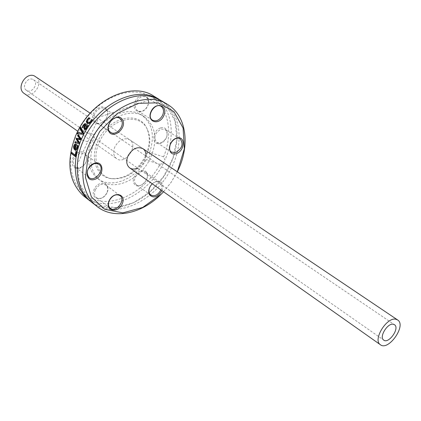 <?xml version="1.0" encoding="UTF-8"?>
<svg xmlns="http://www.w3.org/2000/svg" width="421" height="421" viewBox="0 0 421 421"><rect width="100%" height="100%" fill="white"/><g stroke="black" fill="none" stroke-linecap="round" stroke-linejoin="round"><path stroke-width="0.32" stroke-dasharray="2.1 1.58" d="M114.954 146.676C112.854 151.834 113.365 155.796 116.48 158.57C124.979 165.569 139.03 145.771 129.784 139.835C124.19 137.272 119.248 139.551 114.954 146.676M145.945 156.054C145.208 161.459 142.451 165.469 137.662 168.079M163.516 191.797L171.142 182.277L177.33 171.763M177.309 171.8L171.163 182.293L163.543 191.765M161.98 190.666L162.864 187.708L162.78 184.935L162.369 183.735L160.88 181.93L158.691 181.114L156.091 181.398L152.234 183.788M161.969 101.082C180.551 112.381 184.309 141.719 171.926 166.884C156.696 200.675 115.533 220.499 92.594 202.964M153.975 96.246C172.084 107.281 176.273 135.383 164.932 159.985L163.601 156.838C174.541 130.615 167.274 102.045 145.892 94.183C124.69 85.995 93.267 102.103 78.79 129.768L77.264 132.22M160.438 100.177C178.572 111.702 182.119 140.672 169.916 165.537C154.728 199.254 113.617 219.009 90.689 201.48M75.596 135.846L75.091 137.835C63.824 166.416 74.38 194.728 96.335 200.212C118.175 206.022 146.44 189.618 160.048 164.311L163.337 163.343C147.739 195.965 107.729 214.389 85.242 197.228M163.337 163.343L164.932 159.985M75.091 137.835L90.847 142.745L93.694 139.551L94.525 134.788L78.79 129.768M91.946 120.143L92.704 120.406L91.689 122.248L89.799 123.837L88.084 123.737M90.552 122.511L91.904 120.327M89.284 118.338L90.152 118.675L88.41 120.043L87.878 121.38L88.173 122.258L88.989 122.832M87.173 120.916L88.357 119.127M88.599 118.938L89.331 119.18M91.478 119.827L91.973 119.99M91.283 119.696L92.015 119.938M91.973 120.164L92.704 120.406M91.583 121.027L92.315 121.264M89.378 118.485L90.11 118.727M89.42 118.433L90.152 118.675M88.736 117.964L89.468 118.206M77.964 145.75L78.669 145.971L78.306 148.345C77.543 150.271 76.854 151.002 76.233 150.544L75.822 150.365M74.359 148.108L74.754 145.171M75.975 144.182L77.206 144.766L75.917 149.155L76.317 149.371M76.496 144.55L77.206 144.766M75.201 148.939L75.917 149.155M77.306 145.277L78.669 145.971M77.469 145.392L78.017 145.492M77.896 146.529L77.996 145.555M77.248 149.076L78.011 146.566M74.88 145.098L75.591 145.313L74.959 146.308L74.891 147.782L75.459 148.823L76.233 145.361M74.175 147.566L74.891 147.782M76.027 145.282L75.591 145.313M78.522 135.378L78.738 134.909L81.621 138.998L81.211 139.956L77.827 139.488L80.001 142.972L79.648 143.935L75.538 142.914M78.943 143.714L79.648 143.935M74.817 142.745L75.522 142.961M79.301 142.751L80.001 142.972M77.127 139.267L77.827 139.488M80.511 139.735L81.211 139.956M80.921 138.783L81.621 138.998M78.043 134.688L78.738 134.909M76.548 151.655L77.269 151.876L76.275 156.891L75.58 156.38M75.533 156.675L76.275 156.891M71.702 152.544L71.754 152.26L75.906 155.317L76.706 151.46L77.269 151.876M71.023 152.039L71.754 152.26M75.985 151.244L76.706 151.46M85.784 123.848L88.989 125.8L88.331 126.768L87.947 126.505L87.215 128.731L86.121 129.763L84.916 129.657M85.426 124.911L84.253 125.99L83.4 127.931L82.784 127.505L84.2 124.921M84.574 127.879L85.858 125.274M86.431 125.458L85.458 127.3L85.552 128.658L84.847 128.431M86.579 128.384L87.421 126.332M82.732 127.647L83.432 127.879M82.695 127.705L83.4 127.931M85.416 129.536L86.121 129.763M87.084 127.195L87.794 127.426M88.273 125.569L88.989 125.8M87.621 126.537L88.331 126.768M80.774 127.868L81.079 127.347L84.347 133.42L83.742 134.562L77.674 133.81M80.379 127.121L81.079 127.347M83.647 133.194L84.347 133.42M83.042 134.341L83.742 134.562M76.906 133.736L77.606 133.957M163.601 156.838L149.618 152.37C150.223 156.044 149.034 158.564 146.04 159.943L160.048 164.311M146.04 159.943C135.157 179.693 110.455 189.355 97.251 178.188C88.136 170.026 86.005 158.212 90.847 142.745M79.622 168.158C69.886 171.273 69.528 155.06 79.359 152.186C89.126 149.234 89.289 165.295 79.622 168.158M146.592 172.426C150.96 179.183 138.604 190.708 134.246 183.898C129.747 177.13 142.33 165.469 146.592 172.426M107.023 192.739C102.519 202.59 89.531 199.175 94.199 189.218C98.824 179.225 111.744 182.919 107.023 192.739M94.525 134.788C105.208 115.275 128.937 105.855 141.94 115.254C152.465 123.585 155.023 135.957 149.618 152.37M93.573 121.343C88.515 113.728 101.993 101.572 106.781 109.381C111.686 116.975 98.472 128.989 93.573 121.343M160.706 127.9C169.652 125.19 169.21 140.756 160.348 143.372C151.428 146.234 151.702 130.531 160.706 127.9M135.12 101.445C139.883 91.152 152.544 95.851 147.692 105.95C143.051 116.101 130.31 111.697 135.12 101.445M94.936 140.419C104.445 118.648 130.531 106.639 144.466 116.854C155.923 126.289 157.928 139.967 150.476 157.896C140.719 179.82 113.754 192.002 99.651 179.977C89.626 170.684 88.052 157.496 94.936 140.419M106.618 110.318L105.261 108.897C99.877 104.645 90.573 115.412 94.751 121.069L95.999 122.39C101.356 126.737 110.723 116.07 106.618 110.318M79.864 153.365C73.238 157.138 71.607 161.669 74.964 166.953L77.306 167.958L80.095 167.716C86.726 163.885 88.315 159.343 84.874 154.086L82.584 153.128L79.864 153.365M95.346 189.771C93.978 193.071 94.262 195.654 96.199 197.512C100.156 199.559 103.708 198.033 106.86 192.929C108.255 189.592 107.95 186.992 105.96 185.119C102.019 183.135 98.482 184.687 95.346 189.771M152.26 183.803C155.075 181.425 157.622 180.935 159.901 182.335C161.875 184.061 162.217 186.587 160.938 189.924M135.378 183.667L136.33 184.703C141.061 188.808 150.202 178.562 146.466 173.357L145.429 172.242C140.672 168.205 131.573 178.541 135.378 183.667M160.88 142.924C167.311 138.972 168.779 134.488 165.279 129.473L161.206 129.026C154.77 132.931 153.27 137.409 156.707 142.451L160.88 142.924M147.576 106.045C149.15 102.14 148.687 99.198 146.192 97.225C142.398 95.635 139.093 97.23 136.283 101.998C134.736 105.871 135.178 108.786 137.609 110.76C141.419 112.407 144.745 110.839 147.576 106.045M145.482 155.907C136.962 171.589 125.553 179.172 111.249 178.641C96.567 177.183 89.557 158.396 98.009 140.956C108.192 117.154 139.177 109.881 146.866 128.484C150.481 136.662 150.018 145.803 145.482 155.907M99.53 141.824C109.513 118.496 139.877 111.333 147.413 129.568C150.96 137.583 150.507 146.55 146.05 156.459C137.693 171.852 126.5 179.293 112.475 178.772C98.088 177.341 91.236 158.922 99.53 141.824M32.596 79.306C27.16 77.064 21.403 87.047 26.291 90.226C31.464 94.404 39.227 83.469 33.654 79.853L32.596 79.306M24.271 93.525C32.733 99.74 44.668 82.321 35.827 76.654M87.689 119.801L88.41 120.043M87.842 122.374L88.557 122.606M90.968 122.011L91.689 122.248M89.084 123.6L89.799 123.837M77.59 148.129L78.306 148.345M76.169 144.314L76.88 144.529M77.853 146.861L78.564 147.076M74.249 146.092L74.959 146.308M84.747 127.074L85.458 127.3M84.321 124.826L85.026 125.058M83.547 125.758L84.253 125.99M86.505 128.5L87.215 128.731M85.8 123.858L86.51 124.09M143.045 148.755L129.784 139.835M77.748 131.247L116.48 158.57M168 104.729L167.032 104.14M159.896 99.83L158.928 99.24M88.478 123.906L87.763 123.674M76.233 150.544L75.512 150.323M76.28 144.224L75.643 144.029M85.268 129.847L84.574 129.626M86.116 123.895L85.4 123.663M144.466 116.854L141.94 115.254M99.651 179.977L97.251 178.188M119.722 118.369L105.261 108.897M110.486 132.226L95.999 122.39M98.814 164.227L84.874 154.086M88.978 177.494L74.964 166.953M119.859 195.491L105.96 185.119M110.165 208.269L96.199 197.512M159.901 182.335L145.429 172.242M150.655 195.007L136.33 184.703M180.056 138.841L165.279 129.473M171.468 152.123L156.707 142.451M161.096 106.329L146.192 97.225M152.481 120.169L137.609 110.76M154.454 98.293L167.205 106.918L174.978 120.974L176.978 138.725L173.02 157.964L163.637 176.415L149.929 191.955L133.462 202.79L116.164 207.579L100.145 205.674L87.347 197.175L79.353 182.819L77.464 164.122L98.961 117.249L154.454 98.293M147.413 129.568L146.866 128.484M112.475 178.772L111.249 178.641M26.291 90.226L383.657 340.052M33.654 79.853L394.372 324.638M90.162 113.191L142.787 148.587"/><path stroke-width="0.63" d="M137.662 168.079C134.536 169.468 131.826 169.368 129.542 167.779C126.416 164.995 125.932 160.99 128.079 155.765C132.447 148.534 137.435 146.198 143.045 148.755C145.161 150.365 146.129 152.797 145.945 156.054M177.33 171.763L177.925 170.537C190.255 145.277 186.524 115.996 168 104.729C146.024 89.315 104.829 108.676 89.647 143.429C78.269 167.537 81.542 193.949 96.235 205.806C112.66 220.025 141.24 214.31 160.954 194.434L163.516 191.797M163.543 191.765L161.254 194.118L142.73 207.432L122.821 212.868L104.671 209.29L91.383 196.912L85.489 177.509L88.342 154.318L99.645 131.541L117.364 113.438L138.156 103.329L158.18 102.829L173.984 111.67L183.093 127.979L184.335 148.839L177.309 171.8M122.479 119.648C117.706 111.765 104.024 124.19 109.071 131.873C113.954 139.588 127.363 127.316 122.479 119.648M109.192 200.643C104.413 210.763 117.475 214.115 122.09 204.106C126.916 194.123 113.928 190.487 109.192 200.643M176.173 153.712C185.114 150.992 185.682 135.23 176.657 138.035C167.574 140.767 167.169 156.675 176.173 153.712M163.727 115.891C168.7 105.624 155.98 100.94 151.097 111.407C146.176 121.832 158.975 126.211 163.727 115.891M152.234 183.788C148.755 187.677 147.871 191.392 149.576 194.939C153.681 198.538 157.817 197.112 161.98 190.666M94.509 163.243C84.568 166.232 84.816 182.656 94.651 179.425C104.424 176.452 104.376 160.175 94.509 163.243M92.594 202.964L90.689 201.475C76.006 189.629 72.67 163.337 83.953 139.383C97.614 108.292 132.931 88.61 155.691 98.004L161.969 101.082L167.032 104.14M85.242 197.228L83.332 195.739C68.523 181.651 65.944 161.685 75.596 135.846L77.264 132.22C92.725 98.946 132.441 81.258 153.975 96.246L158.928 99.24M77.869 135.062L78.043 134.688L80.921 138.783L80.511 139.735L77.127 139.267L79.301 142.751L78.943 143.714L74.817 142.745L75.196 141.651L78.353 142.535L76.154 139.083L76.496 138.225L79.89 138.709L77.569 135.72L77.869 135.062M96.235 205.806L88.784 199.991C74.107 188.145 70.749 161.896 81.995 137.993C95.614 106.971 130.873 87.358 153.623 96.751L160.438 100.177M79.769 128.184L80.379 127.121L83.647 133.194L83.042 134.341L76.906 133.736L77.453 132.589L82.542 133.168L79.769 128.184L80.469 128.405L80.774 127.868M85.121 124.811L84.321 124.826L82.695 127.705L82.079 127.279L83.016 125.379L84.416 123.827L85.4 123.663L88.273 125.569L87.621 126.537L87.236 126.274L86.505 128.5L85.416 129.536L84.553 129.615L83.863 127.674L85.121 124.811L85.831 125.042L85.426 124.911M76.548 151.655L75.533 156.675L70.823 153.191L71.023 152.039L75.175 155.102L75.985 151.244L76.548 151.655M77.59 148.129L76.238 150.276L75.512 150.323L74.343 149.492L73.691 148.103L73.596 146.576L74.728 144.135L75.575 144.008L76.496 144.55L75.201 148.939L75.659 149.171L77.064 147.766L77.306 145.277L77.964 145.75L77.59 148.129M88.599 118.938L87.163 121.006L87.331 121.848L88.336 122.616L90.415 121.664L91.283 119.696L91.973 120.164L90.968 122.011L89.084 123.6L87.763 123.674L87.131 123.364L86.252 121.658L87.168 119.422L88.736 117.964L89.42 118.433L88.599 118.938M88.989 122.832L90.552 122.511M88.357 119.127L89.284 118.338M88.084 123.737L86.968 121.895L87.173 120.916M75.822 150.365L74.359 148.108M74.728 144.135L75.975 144.182M74.754 145.171L75.433 144.35M77.301 146.35L77.896 146.529M76.317 149.371L77.248 149.076M74.743 148.608L75.706 145.25L75.317 145.066L74.88 145.098L74.249 146.092L74.175 147.566L74.743 148.608L75.248 148.76M75.706 145.25L76.222 145.408M76.233 145.361L75.317 145.066M75.538 142.914L75.896 141.866L79.059 142.751L76.854 139.304L77.196 138.446L80.59 138.925L78.269 135.941L78.522 135.378M75.196 141.651L75.896 141.866M78.353 142.535L79.059 142.751M76.154 139.083L76.854 139.304M76.496 138.225L77.196 138.446M79.89 138.709L80.59 138.925M77.569 135.72L78.269 135.941M75.58 156.38L71.559 153.412L71.702 152.544M70.823 153.191L71.559 153.412M75.175 155.102L75.775 155.281M84.2 124.921L85.784 123.848M84.916 129.657L84.574 127.879M87.436 126.153L85.721 125.226L84.747 127.074L85.047 128.526L86.163 127.758L86.726 125.921L87.421 126.332M85.552 128.658L86.579 128.384M86.726 125.921L85.721 125.226M85.237 124.895L85.952 125.126M83.863 127.674L84.568 127.9M82.079 127.279L82.774 127.5M87.236 126.274L87.7 126.421M82.542 133.168L83.242 133.389L80.469 128.405M77.453 132.589L83.242 133.389M77.674 133.81L78.153 132.81M121.269 119.927C125.369 125.721 115.854 136.593 110.486 132.226C103.787 127.931 113.607 113.628 119.911 118.496L121.269 119.927M94.009 163.706L96.751 163.448L99.056 164.4C105.555 168.979 94.936 182.793 88.978 177.494C85.626 172.168 87.305 167.574 94.009 163.706M109.355 200.443C112.549 195.276 116.122 193.676 120.074 195.66C126.147 200.033 115.707 213.331 110.165 208.269C108.223 206.401 107.955 203.79 109.355 200.443M160.938 189.924C157.97 195.107 154.544 196.802 150.655 195.007L149.702 193.97C148.155 190.697 149.002 187.308 152.26 183.803M175.668 152.57L171.468 152.123C165.342 148.397 174.436 134.631 180.193 138.93C183.677 143.982 182.172 148.529 175.668 152.57M162.553 115.333C159.67 120.201 156.312 121.816 152.481 120.169C145.929 116.333 155.039 101.982 161.227 106.408C163.722 108.392 164.164 111.365 162.553 115.333M393.446 324.27L394.53 324.744C400.013 328.233 388.594 344.32 383.657 340.052C378.805 337.021 387.767 322.549 393.446 324.27M396.072 319.297C386.973 316.466 372.501 339.763 380.289 344.652C388.23 351.556 406.623 325.649 397.761 320.044L396.072 319.297M90.162 113.191L34.164 75.801C25.449 72.17 16.156 88.2 23.986 93.325L24.271 93.525M90.415 121.664L91.068 121.879M87.168 119.422L87.821 119.638M86.252 121.658L86.968 121.895M87.131 123.364L87.847 123.595M74.88 150.002L75.601 150.218M73.775 145.677L74.328 145.845M77.064 147.766L77.648 147.939M86.163 127.758L86.81 127.963M84.279 129.484L84.831 129.663M83.016 125.379L83.658 125.59M84.416 123.827L85.126 124.058M177.757 170.868L177.925 170.537M161.254 194.118L160.954 194.434M88.784 199.991L83.332 195.739M89.052 122.853L88.336 122.616M76.375 149.392L75.659 149.171M85.047 128.526L85.752 128.758M85.61 124.932L84.9 124.7M23.986 93.325L77.748 131.247M129.542 167.779L380.289 344.652M142.787 148.587L397.519 319.881"/></g></svg>

